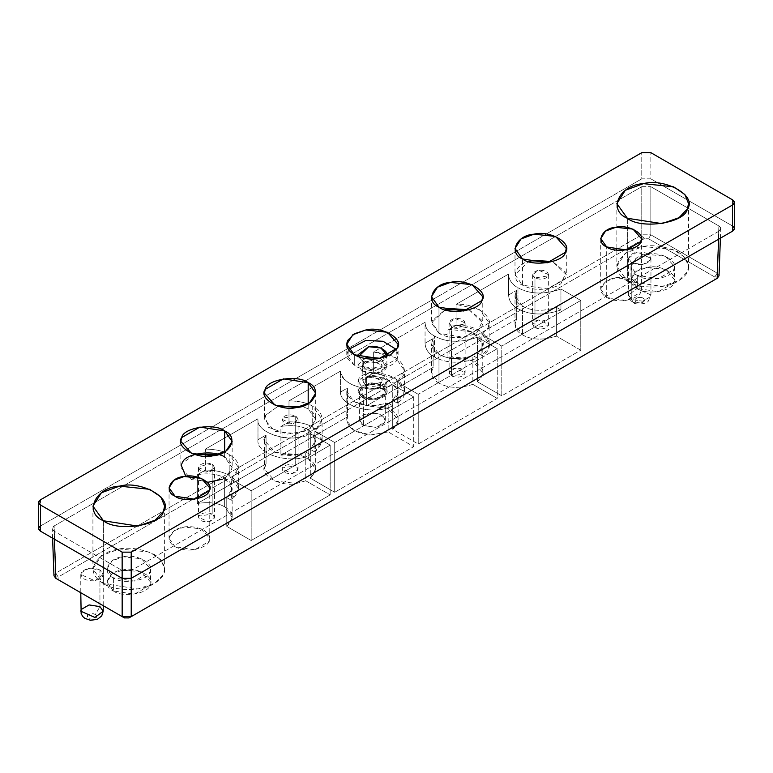 <?xml version="1.0" encoding="UTF-8"?>
<svg xmlns="http://www.w3.org/2000/svg" width="773" height="773" viewBox="0 0 773 773"><rect width="100%" height="100%" fill="white"/><g stroke="black" fill="none" stroke-linecap="round" stroke-linejoin="round"><path stroke-width="0.58" stroke-dasharray="3.87 2.9" d="M175.017 546.714C184.766 551.545 194.951 551.159 205.55 545.564C211.792 540.878 211.213 535.718 203.811 530.094C193.414 525.572 184.013 525.466 175.577 529.776C167.258 535.979 167.074 541.622 175.017 546.714L169.045 538.404L173.838 530.829L184.138 527.051L201.289 528.858L209.773 538.404L209.077 541.448L194.68 549.758L175.017 546.714L175.017 496.189L175.017 546.714M606.699 297.489C616.448 302.311 626.632 301.934 637.232 296.339C643.474 291.643 642.894 286.483 635.493 280.86C625.106 276.338 615.695 276.241 607.259 280.551C598.94 286.744 598.756 292.397 606.699 297.489L600.727 289.179L605.52 281.594L615.82 277.816L632.971 279.623L641.455 289.179L640.759 292.213L626.362 300.533L606.699 297.489L606.699 246.954L606.699 297.489M627.347 218.276L627.347 281.111L616.854 266.472L625.289 253.138L643.426 246.481L673.612 249.66L684.897 257.361L688.55 266.472L687.332 271.835L679.013 280.541L661.978 286.464L627.347 281.111L627.347 218.276M627.347 281.111C637.049 288.271 665.611 289.865 678.82 280.657C692.154 272.067 691.903 262.462 678.056 251.843C659.755 243.882 643.184 243.698 628.343 251.283C613.704 262.202 613.375 272.144 627.347 281.111M637.31 275.362C625.183 270.502 632.353 255.042 647.069 254.336C660.422 250.703 680.018 262.018 673.737 269.729C672.5 278.222 645.735 282.367 637.31 275.362L658.335 278.618L673.737 269.729L674.471 266.472L665.398 256.259L647.069 254.336L636.053 258.375L630.932 266.472L637.31 275.362L637.31 288.455L630.932 279.565L636.053 271.468L647.069 267.419L665.398 269.352L674.471 279.565L673.737 282.821L658.335 291.711L637.31 288.455L637.31 275.362M103.427 520.76L103.427 583.596L92.924 568.957L101.369 555.623L119.496 548.965L149.682 552.144L160.968 559.845L164.63 568.957L163.412 574.32L155.083 583.026L138.058 588.949L103.427 583.596L103.427 520.76M103.427 583.596C113.129 590.756 141.681 592.35 154.89 583.142C168.234 574.552 167.983 564.947 154.127 554.318C135.835 546.366 119.264 546.182 104.423 553.768C89.784 564.686 89.446 574.629 103.427 583.596M113.38 577.846C101.263 572.986 108.433 557.526 123.139 556.821C136.502 553.188 156.098 564.503 149.807 572.213C148.571 580.707 121.805 584.852 113.38 577.846L134.415 581.103L149.807 572.213L150.551 568.957L141.478 558.744L123.139 556.821L112.133 560.86L107.003 568.957L113.38 577.846L113.38 590.939L107.003 582.05L112.133 573.952L123.139 569.904L141.478 571.836L150.551 582.05L149.807 585.306L134.415 594.195L113.38 590.939L113.38 577.846M418.241 444.04L418.241 394.298L497.242 348.691L497.242 398.433L418.241 444.04L392.703 429.295L398.095 420.222L398.018 419.082L387.592 408.26L366.576 405.796L433.141 367.368L431.46 372.644L438.967 383.118C448.234 388.288 459.52 388.703 472.844 384.345L497.242 398.433L497.242 348.691L418.241 394.298L397.274 382.191C402.105 378.538 404.521 374.712 404.511 370.702C402.82 359.735 392.539 353.493 373.649 351.966L425.063 322.283L425.044 343.84L425.063 322.283C425.372 328.235 428.493 332.805 434.436 335.984C428.493 332.805 425.372 328.235 425.063 322.283L373.649 351.966L373.649 372.915L366.576 377.002L366.576 405.796L366.576 377.002L387.592 379.466L398.018 390.278L398.095 391.418L392.703 400.501L392.703 429.295L392.703 400.501C396.829 397.148 398.607 393.737 398.018 390.278C398.539 382.2 379.765 374.267 366.576 377.002L373.649 372.915C398.53 372.818 414.995 392.346 397.274 403.129L392.703 400.501L397.274 403.129L404.511 391.418L395.515 378.557L373.649 372.915L373.649 351.966L395.515 357.619L404.511 370.47L397.274 382.191L397.274 403.129L397.274 382.191L418.241 394.298L418.241 444.04L497.242 398.433L472.844 384.345L472.844 355.541L477.405 358.179L477.405 337.231L497.242 348.691L477.405 337.231C460.66 342.99 446.34 342.574 434.436 335.984C446.34 342.574 460.66 342.99 477.405 337.231L477.405 358.179C460.66 363.938 446.34 363.523 434.436 356.933L434.436 335.984L434.436 356.933C446.34 363.523 460.66 363.938 477.405 358.179L472.844 355.541L472.844 384.345C459.52 388.703 448.234 388.288 438.967 383.118L438.967 354.314C448.234 359.493 459.52 359.899 472.844 355.541C459.52 359.899 448.234 359.493 438.967 354.314L438.967 383.118C432.02 379.301 430.078 374.055 433.141 367.368L433.141 338.574C430.078 345.26 432.02 350.507 438.967 354.314L431.46 343.84L433.141 338.574L433.141 367.368L366.576 405.796C379.765 403.062 398.539 410.994 398.018 419.082C398.607 422.541 396.829 425.942 392.703 429.295L418.241 444.04M425.063 343.231C425.372 349.183 428.493 353.754 434.436 356.933C428.493 353.754 425.372 349.183 425.063 343.231L433.141 338.574L425.063 343.231L425.063 322.283M438.967 307.19L438.967 333.366L431.46 322.901L445.113 309.809L431.643 321.114L438.967 333.366L438.967 307.19M469.105 309.809L482.767 322.901L481.888 326.728L463.752 337.202L438.967 333.366C448.234 338.545 459.52 338.951 472.844 334.593L477.376 331.975L482.507 320.814L469.105 309.809M451.442 326.167C447.702 322.824 448.9 320.244 455.036 318.428C461.925 318.225 465.201 320.119 464.853 324.1C461.703 327.636 457.239 328.332 451.442 326.167L464.853 324.1L465.124 322.901L455.036 318.428L449.094 322.901L451.442 326.167L451.442 375.92L449.094 372.644L455.036 368.17L465.124 372.644L464.853 373.842L451.442 375.92L451.442 326.167M531.515 260.83C514.895 262.955 509.571 279.913 522.5 285.14C531.766 290.319 543.052 290.725 556.376 286.368L560.908 283.749L566.039 272.589L552.637 261.574L566.3 274.666L565.421 278.502L547.284 288.976L522.5 285.14L522.5 258.955L522.5 285.14L514.992 274.666L528.645 261.574M534.974 277.942C531.235 274.599 532.433 272.019 538.568 270.202C545.458 269.999 548.733 271.893 548.386 275.864C545.236 279.411 540.771 280.106 534.974 277.942L548.386 275.864L548.656 274.666L538.568 270.202L532.626 274.666L534.974 277.942L534.974 327.684L532.626 324.418L538.568 319.945L548.656 324.418L548.386 325.617L534.974 327.684L534.974 277.942M508.595 295.006L508.595 274.057L508.595 295.006C508.905 300.958 512.026 305.519 517.968 308.707L517.968 287.759C512.026 284.58 508.905 280.01 508.595 274.057C508.905 280.01 512.026 284.58 517.968 287.759C529.872 294.349 544.202 294.764 560.937 289.005L580.774 300.455L580.774 350.208L501.783 395.815L501.783 346.072L580.774 300.455L501.783 346.072L481.937 334.612L481.937 355.561L488.082 348.633L489.174 343.84L479.337 330.496L456.051 325.336L456.051 304.398L479.337 309.558L489.174 322.901L488.082 327.684L481.937 334.612L488.082 327.684C495.319 318.437 476.371 302.668 456.051 304.398L508.595 274.057L456.051 304.398L456.051 325.336L447.973 330.003L447.973 358.807L516.673 319.143L514.992 324.418L522.5 334.893C531.766 340.062 543.052 340.468 556.376 336.12L580.774 350.208L580.774 300.455L560.937 289.005C544.202 294.764 529.872 294.349 517.968 287.759L517.968 308.707C529.872 315.297 544.202 315.713 560.937 309.954L560.937 289.005L560.937 309.954C544.202 315.713 529.872 315.297 517.968 308.707C512.026 305.519 508.905 300.958 508.595 295.006L516.673 290.339C513.61 297.025 515.562 302.282 522.5 306.089C531.766 311.258 543.052 311.674 556.376 307.316L560.937 309.954L556.376 307.316L556.376 336.12L556.376 307.316C543.052 311.674 531.766 311.258 522.5 306.089L522.5 334.893L522.5 306.089L514.992 295.615L516.673 290.339L516.673 319.143L516.673 290.339L508.595 295.006L508.595 274.057M477.376 352.923L477.376 381.727L481.888 376.48L482.767 372.644L472.071 360.614L450.466 358.334L447.973 358.807L447.973 330.003L450.466 329.54L472.071 331.81L482.767 343.84L481.888 347.676L477.376 352.923L481.888 347.676C489.299 338.593 466.206 325.259 450.466 329.54L447.973 330.003L456.051 325.336C483.85 323.964 499.59 346.739 481.937 355.561L477.376 352.923L481.937 355.561L481.937 334.612L501.783 346.072L501.783 395.815L477.376 381.727L477.376 352.923M636.334 302.166C634.082 300.156 634.807 298.61 638.488 297.518C642.624 297.392 644.585 298.533 644.382 300.919C642.489 303.045 639.812 303.46 636.334 302.166C643.928 305.905 648.315 296.465 638.488 297.518C634.807 298.61 634.082 300.156 636.334 302.166L633.126 302.475L636.334 302.166M631.792 299.547L633.126 302.475L628.507 294.957L636.826 288.706L650.953 294.957L650.576 296.639L642.634 301.219L631.792 299.547L642.634 301.219L650.576 296.639L650.953 294.957L636.826 288.706L628.507 294.957L631.792 299.547L631.792 262.888L628.507 258.308L636.826 252.046L650.953 258.308L650.576 259.979L642.634 264.569L631.792 262.888L631.792 299.547M314.872 452.012L322.109 440.301L312.717 427.208L312.717 406.26L322.109 419.353L314.872 431.073L314.872 452.012L310.311 449.384L310.311 478.178L315.693 469.095L308.185 458.631C301.576 454.621 292.494 453.49 280.908 455.258L347.464 416.831L346.787 420.222L353.928 430.474L370.47 434.986L388.172 431.914L388.172 403.12L392.732 405.748C374.055 415.99 340.226 406.472 340.4 392.114L347.464 388.027C345.763 398.037 353.435 404.095 370.47 406.183L388.172 403.12L370.47 406.183L353.928 401.67L346.787 391.418L347.464 388.027L347.464 416.831L347.464 388.027L340.4 392.114L340.4 371.166L288.986 400.849C299.296 401.032 307.2 402.83 312.717 406.26L312.717 427.208C307.2 423.778 299.296 421.971 288.986 421.797L288.986 400.849L288.986 421.797L280.908 426.454L280.908 455.258L280.908 426.454C292.494 424.696 301.576 425.817 308.185 429.827L308.185 458.631L308.185 429.827L315.693 440.301L310.311 449.384C317.848 441.692 317.143 435.17 308.185 429.827C301.576 425.817 292.494 424.696 280.908 426.454L288.986 421.797C299.296 421.971 307.2 423.778 312.717 427.208C324.129 434.078 324.844 442.349 314.872 452.012L314.872 431.073L334.709 442.523L334.709 492.275L310.311 478.178L310.311 449.384L314.872 452.012M413.71 396.916L413.71 446.659L334.709 492.275L334.709 442.523L413.71 396.916L334.709 442.523L314.872 431.073C324.844 421.401 324.129 413.14 312.717 406.26C307.2 402.83 299.296 401.032 288.986 400.849L340.4 371.166C343.028 382.075 353.85 388.007 372.847 388.983L392.732 384.809L413.71 396.916L392.732 384.809C374.064 395.042 340.226 385.534 340.4 371.166L340.4 392.114C340.226 406.472 374.064 415.99 392.732 405.748L392.732 384.809L392.732 405.748L388.172 403.12L388.172 431.914L413.71 446.659L413.71 396.916M308.185 403.641L308.185 408.878L315.693 419.353L309.654 428.899L296.677 433.663L275.082 431.382L264.385 419.353L265.265 415.516L278.048 406.26L265.255 415.536L268.347 427.256L287.324 434.078L305.77 431.054L310.311 428.435C317.848 420.744 317.143 414.222 308.185 408.878L308.185 403.641M302.04 406.26L308.185 408.878L302.04 406.26M295.711 416.077C299.451 419.43 298.252 422.01 292.117 423.826C285.227 424.019 281.952 422.135 282.3 418.154C285.45 414.608 289.914 413.922 295.711 416.077L282.3 418.154L282.029 419.353L292.117 423.826L298.059 419.353L295.711 416.077L295.711 465.829L298.059 469.095L292.117 473.569L282.029 469.095L282.3 467.907L295.711 465.829L295.711 416.077M218.508 454.485L224.643 457.104L224.643 451.867L224.643 457.104L232.161 467.578L226.122 477.125L213.145 481.888L191.549 479.608L180.853 467.578L181.732 463.752L194.506 454.485M181.993 463.211L181.578 464.09M181.375 464.602L181.182 465.211M185.781 476.303L207.415 482.381M222.238 479.279L226.769 476.661C234.316 468.969 233.61 462.457 224.643 457.104M212.179 464.312C215.918 467.655 214.72 470.235 208.584 472.052C201.695 472.245 198.419 470.361 198.767 466.38C201.908 462.843 206.381 462.148 212.179 464.312L198.767 466.38L198.487 467.578L208.584 472.052L214.527 467.578L212.179 464.312L212.179 514.055L214.527 517.33L208.584 521.794L198.487 517.33L198.767 516.132L212.179 514.055L212.179 464.312M257.989 439.692C255.612 455.732 295.064 464.824 310.331 454.63C295.064 464.824 255.612 455.732 257.989 439.692L266.067 435.025L265.265 436.465C257.853 445.557 280.937 458.882 296.677 454.601L305.77 452.002L305.77 480.796L296.677 483.405C280.937 487.686 257.853 474.351 265.265 465.269L266.067 463.829L197.376 503.484C208.952 501.725 218.044 502.846 224.643 506.856C233.61 512.199 234.316 518.722 226.769 526.413L251.177 540.501L251.177 490.749L330.177 445.142L330.177 494.894L251.177 540.501L226.769 526.413L232.161 517.33L224.643 506.856C218.044 502.846 208.952 501.725 197.376 503.484L266.067 463.829L264.385 469.095L275.082 481.135L296.677 483.405L305.77 480.796L305.77 452.002L296.677 454.601L275.082 452.331L264.385 440.301L266.067 435.025L266.067 463.829L266.067 435.025L257.989 439.692L257.989 418.744L205.454 449.074C215.754 449.258 223.668 451.065 229.185 454.485L238.577 467.578L231.34 479.299L231.34 500.247L238.577 488.526L229.185 475.434L229.185 454.485L229.185 475.434C223.668 472.003 215.764 470.206 205.454 470.023L205.454 449.074L205.454 470.023L197.376 474.69L197.376 503.484L197.376 474.69C208.952 472.921 218.044 474.042 224.643 478.052L224.643 506.856L224.643 478.052L232.161 488.526L226.769 497.609L226.769 526.413L226.769 497.609C234.316 489.918 233.61 483.396 224.643 478.052C218.044 474.042 208.952 472.921 197.376 474.69L205.454 470.023C215.764 470.206 223.668 472.003 229.185 475.434C240.596 482.313 241.311 490.575 231.34 500.247L226.769 497.609L231.34 500.247L231.34 479.299L251.177 490.749L251.177 540.501L330.177 494.894L330.177 445.142L251.177 490.749L231.34 479.299C241.311 469.636 240.596 461.365 229.185 454.485C223.668 451.065 215.754 449.258 205.454 449.074L257.989 418.744C255.003 430.474 282.319 441.412 298.339 437.238L310.331 433.692L330.177 445.142L310.331 433.692C295.064 443.876 255.612 434.793 257.989 418.744L257.979 440.301L257.989 418.744M310.331 454.63L310.331 433.692L310.331 454.63L305.77 452.002L310.331 454.63M305.77 480.796L330.177 494.894L305.77 480.796M95.398 614.467C97.649 616.468 96.925 618.023 93.243 619.115C89.108 619.231 87.146 618.1 87.359 615.714C89.243 613.578 91.929 613.173 95.398 614.467L99.939 606.612L95.398 614.467C87.803 610.718 83.416 620.159 93.243 619.115C96.925 618.023 97.649 616.468 95.398 614.467M103.224 611.192L99.939 606.612L99.939 569.952L103.224 574.532L94.905 580.794L80.778 574.532L81.155 572.861L89.098 568.281L99.939 569.952L99.939 606.612L89.098 604.93L81.155 609.51L80.778 611.192M354.305 365.233L346.787 354.759L348.449 349.522L347.608 358.479L354.305 365.233L354.305 354.759L354.305 365.233C364.228 373.485 395.766 368.605 397.225 358.595L396.443 349.522L398.095 354.759L397.225 358.595L379.079 369.069L354.305 365.233M362.237 360.653L358.401 356.682L362.237 360.653L376.18 362.808L386.384 356.913C385.563 362.547 367.822 365.291 362.237 360.653L362.237 371.127L358.015 365.233L364.334 358.343L362.237 371.127L362.237 360.653M380.548 358.343L386.867 365.233L386.384 367.388L376.18 373.282L362.237 371.127C367.822 375.765 385.563 373.021 386.384 367.388L380.548 358.343M365.639 369.165C361.146 365.146 362.585 362.054 369.948 359.87C378.219 359.629 382.142 361.899 381.736 366.673C377.958 370.924 372.596 371.755 365.639 369.165L381.736 366.673L382.065 365.233L369.948 359.87L362.817 365.233L365.639 369.165L365.639 384.867L362.817 380.944L369.948 375.581L382.065 380.944L381.736 382.384L365.639 384.867L365.639 369.165M362.237 386.838C355.503 380.809 357.657 376.171 368.711 372.895C377.562 370.489 390.549 377.987 386.384 383.099C385.563 388.732 367.822 391.476 362.237 386.838L376.18 388.993L386.384 383.099L386.867 380.944L380.857 374.18L368.711 372.895L358.015 380.944L362.237 386.838L362.237 397.303L358.015 391.418L368.711 383.369L380.857 384.645L386.867 391.418L386.384 393.573L376.18 399.467L362.237 397.303L362.237 386.838M365.639 384.867C372.596 387.466 377.958 386.635 381.736 382.384C382.142 377.611 378.219 375.34 369.948 375.581C362.585 377.755 361.146 380.857 365.639 384.867M362.237 397.303C367.822 401.95 385.563 399.206 386.384 393.573C390.549 388.461 377.562 380.963 368.711 383.369C357.657 386.635 355.503 391.283 362.237 397.303M363.368 396.655C357.387 391.302 359.3 387.167 369.117 384.268C380.142 383.949 385.379 386.973 384.828 393.331C379.794 399.003 372.644 400.114 363.368 396.655L375.765 398.568L384.828 393.331L385.273 391.418L379.92 385.398L369.117 384.268L359.619 391.418L363.368 396.655L363.368 425.45L359.619 420.222L369.117 413.062L379.92 414.202L385.273 420.222L384.828 422.135L375.765 427.372L363.368 425.45L363.368 396.655M131.226 616.622L717.16 278.338L714.841 279.613L714.841 277.053L717.16 273.101L650.837 234.808L650.837 186.699L718.871 225.967L717.16 273.101L714.841 277.053L648.528 238.77L644.093 238.77L641.774 234.808L641.774 186.699L650.837 186.699L650.837 234.808L641.774 234.808L650.837 234.808L648.528 238.77L650.837 234.808L717.16 273.101L719.035 275.816L717.16 273.101L718.871 225.967L720.736 228.663L718.871 231.204L718.581 239.224L718.871 231.204L131.226 570.474L122.163 570.474L54.129 531.206L52.264 528.655L54.129 525.969L55.84 573.093L58.159 577.054L58.159 579.615L55.84 578.33L122.163 616.622M53.965 575.808L55.84 573.093L53.965 575.808M54.419 539.225L54.129 531.206L54.419 539.225M122.163 578.33L122.163 570.474L122.163 578.33M131.226 578.33L131.226 570.474L131.226 578.33M124.472 617.898L58.159 579.615L58.159 577.054L644.093 238.77L648.528 238.77L714.841 277.053L714.841 279.613L128.907 617.898M363.368 425.45L375.765 427.372L381.514 425.45L384.828 422.135C385.379 415.768 380.142 412.743 369.117 413.062L363.368 414.985L360.054 418.299C358.972 421.024 360.073 423.411 363.368 425.45M99.939 569.952C91.823 566.928 85.561 567.894 81.155 572.861C80.682 578.426 85.262 581.074 94.905 580.794C103.495 578.252 105.176 574.639 99.939 569.952M212.179 514.055C206.381 511.89 201.908 512.586 198.767 516.132C198.419 520.103 201.695 521.997 208.584 521.794C214.72 519.978 215.918 517.398 212.179 514.055M295.711 465.829C289.914 463.665 285.45 464.36 282.3 467.907C281.952 471.878 285.227 473.772 292.117 473.569C298.252 471.752 299.451 469.172 295.711 465.829M280.908 455.258C292.494 453.49 301.576 454.621 308.185 458.631C317.143 463.974 317.848 470.486 310.311 478.178L334.709 492.275L413.71 446.659L388.172 431.914L370.47 434.986C353.435 432.89 345.763 426.841 347.464 416.831L280.908 455.258M631.792 262.888C639.909 265.912 646.17 264.946 650.576 259.979C651.05 254.414 646.47 251.766 636.826 252.046C628.236 254.588 626.555 258.201 631.792 262.888M516.673 319.143L447.973 358.807L450.466 358.334C466.206 354.063 489.299 367.388 481.888 376.48L477.376 381.727L501.783 395.815L580.774 350.208L556.376 336.12C543.052 340.468 531.766 340.062 522.5 334.893C515.562 331.076 513.61 325.829 516.673 319.143M534.974 327.684C540.771 329.849 545.236 329.163 548.386 325.617C548.733 321.636 545.458 319.751 538.568 319.945C532.433 321.761 531.235 324.341 534.974 327.684M451.442 375.92C457.239 378.074 461.703 377.388 464.853 373.842C465.201 369.861 461.925 367.977 455.036 368.17C448.9 369.987 447.702 372.567 451.442 375.92M113.38 590.939C121.805 597.935 148.571 593.799 149.807 585.306C156.098 577.595 136.502 566.28 123.139 569.904C108.433 570.619 101.263 586.079 113.38 590.939M637.31 288.455C645.735 295.45 672.5 291.315 673.737 282.821C680.018 275.111 660.422 263.796 647.069 267.419C632.353 268.134 625.183 283.594 637.31 288.455M644.093 238.77L58.159 577.054L55.84 573.093L641.774 234.808L644.093 238.77M641.774 234.808L55.84 573.093L54.129 525.969L641.774 186.699L641.774 234.808M650.847 178.843L641.774 178.843L641.774 152.658L641.774 178.843L650.847 178.843L650.847 152.658L650.847 178.843L732.475 225.967L650.847 178.843M732.475 199.792L732.475 225.967L732.475 199.792M734.35 228.586L732.475 225.967M40.525 525.969L641.774 178.843L40.525 525.969L40.525 499.783L40.525 525.969L38.65 528.587M641.774 186.699L54.129 525.969C51.646 527.717 51.646 529.457 54.129 531.206L122.163 570.474L131.226 570.474L718.871 231.204C721.354 229.465 721.354 227.716 718.871 225.967L650.837 186.699L641.774 186.699M209.773 487.869L209.773 538.404M169.045 487.869L169.045 538.404M641.455 238.644L641.455 289.179M600.727 238.644L600.727 289.179M688.55 203.637L688.55 266.472M616.854 203.637L616.854 266.472M674.471 266.472L674.471 279.565M630.932 266.472L630.932 279.565M164.63 506.122L164.63 568.957M92.924 506.122L92.924 568.957M150.551 568.957L150.551 582.05M107.003 568.957L107.003 582.05M431.46 372.644L431.46 343.84M398.095 420.222L398.095 391.418M404.511 391.418L404.511 370.47M482.767 296.716L482.767 322.901M431.46 296.716L431.46 322.901M465.124 322.901L465.124 372.644M449.094 322.901L449.094 372.644M566.3 248.491L566.3 274.666M514.992 248.491L514.992 274.666M548.656 274.666L548.656 324.418M532.626 274.666L532.626 324.418M489.174 343.84L489.174 322.901M514.992 324.418L514.992 295.615M482.767 372.644L482.767 343.84M628.507 258.308L628.507 294.957C628.72 298.098 630.256 300.61 633.126 302.475C634.768 304.987 647.04 304.301 648.402 300.91L650.953 294.957L650.953 258.308M322.109 440.301L322.109 419.353M346.787 391.418L346.787 420.222M315.693 469.095L315.693 440.301M264.385 393.167L264.385 419.353M315.693 393.167L315.693 419.353M282.029 419.353L282.029 469.095M298.059 419.353L298.059 469.095M180.853 441.402L180.853 467.578M232.161 441.402L232.161 467.578M198.487 467.578L198.487 517.33M214.527 467.578L214.527 517.33M238.577 488.526L238.577 467.578M264.385 440.301L264.385 469.095M232.161 517.33L232.161 488.526M103.224 574.532L103.224 605.684M80.778 574.532L80.778 592.727M346.787 354.759L346.787 344.285M398.095 354.759L398.095 344.285M358.015 365.233L358.015 354.759M386.867 365.233L386.867 354.759M362.817 380.944L362.817 365.233M382.065 380.944L382.065 365.233M358.015 391.418L358.015 380.944M386.867 391.418L386.867 380.944M359.619 420.222L359.619 391.418M385.273 420.222L385.273 391.418M720.397 238.181L720.745 228.673M52.603 538.172L52.255 528.674"/><path stroke-width="1.16" d="M175.017 496.189L194.68 499.223L209.077 490.913L209.773 487.869L201.289 478.323L184.138 476.516L173.838 480.294L169.045 487.869L175.017 496.189C163.673 491.638 170.379 477.183 184.138 476.516C196.632 473.124 214.962 483.705 209.077 490.913C207.927 498.856 182.892 502.73 175.017 496.189M606.699 246.954L626.362 249.998L640.759 241.688L641.455 238.644L632.971 229.088L615.82 227.291L605.52 231.069L600.727 238.644L606.699 246.954C595.355 242.403 602.061 227.958 615.82 227.291C628.314 223.89 646.643 234.47 640.759 241.688C639.609 249.631 614.574 253.505 606.699 246.954M627.347 218.276L661.978 223.629L679.013 217.696L687.332 208.99L688.55 203.637L684.897 194.525L673.612 186.824L643.426 183.645L625.289 190.293L616.854 203.637L627.347 218.276C607.385 210.266 619.202 184.815 643.426 183.645C665.418 177.664 697.681 196.294 687.332 208.99C685.293 222.982 641.223 229.794 627.347 218.276M103.427 520.76L138.058 526.113L155.083 520.181L163.412 511.475L164.63 506.122L160.968 497.01L149.682 489.309L119.496 486.13L101.369 492.778L92.924 506.122L103.427 520.76C83.465 512.75 95.272 487.299 119.496 486.13C141.498 480.149 173.761 498.778 163.412 511.475C161.373 525.466 117.303 532.278 103.427 520.76M438.967 307.19L463.752 311.017L481.888 300.552L482.767 296.716L472.071 284.686L450.466 282.406L437.489 287.17L431.46 296.716L438.967 307.19C424.686 301.451 433.131 283.247 450.466 282.406C466.206 278.135 489.299 291.46 481.888 300.552C480.429 310.553 448.9 315.432 438.967 307.19M445.113 309.809L450.466 308.591L469.105 309.809L445.113 309.809M522.5 258.955L547.284 262.791L565.421 252.317L566.3 248.491L555.603 236.451L534.008 234.18L521.031 238.944L514.992 248.491L522.5 258.955C508.219 253.225 516.673 235.021 534.008 234.18C549.748 229.9 572.832 243.234 565.421 252.317C563.971 262.327 532.433 267.207 522.5 258.955M528.645 261.574L534.008 260.366L552.637 261.574L531.515 260.83M308.185 382.693L283.401 378.867L265.265 389.341L264.385 393.167L275.082 405.197L296.677 407.477L309.654 402.714L315.693 393.167L308.185 382.693L308.185 403.641L308.185 382.693C322.467 388.433 314.012 406.637 296.677 407.477C280.937 411.748 257.853 398.424 265.265 389.341C266.714 379.33 298.252 374.451 308.185 382.693M278.048 406.26L302.04 406.26L278.048 406.26M224.643 430.928L199.869 427.092L181.732 437.566L180.853 441.402L191.549 453.432L213.145 455.703L226.122 450.939L232.161 441.402L224.643 430.928L224.643 451.867L224.643 430.928C238.934 436.658 230.48 454.862 213.145 455.703C197.405 459.983 174.321 446.649 181.732 437.566C183.182 427.556 214.72 422.676 224.643 430.928M194.506 454.485L218.508 454.485M224.643 457.104C215.59 449.644 186.216 452.717 182.534 462.312L181.993 463.211M181.578 464.09L181.375 464.602M181.182 465.211L185.781 476.303M207.415 482.381L222.238 479.279M99.939 606.612L103.224 611.192L94.905 617.453L80.778 611.192L81.155 609.51L89.098 604.93L99.939 606.612M80.778 611.192L94.905 617.453L103.224 611.192L101.707 615.926L97.398 619.308L90.547 620.313L84.846 618.371L82.682 616.439L81.155 613.617L80.778 592.727M348.449 349.522L365.803 340.458L383.07 341.279L396.443 349.522L383.07 341.279L365.803 340.458L348.449 349.522M354.305 354.759L379.079 358.595L397.225 348.121L398.095 344.285L387.399 332.255L365.803 329.984L352.826 334.738L346.787 344.285L354.305 354.759C347.705 350.671 345.492 345.898 347.666 340.458L354.305 333.81L365.803 329.984C381.543 325.704 404.627 339.038 397.225 348.121L390.578 354.759L379.079 358.595C369.649 359.851 361.387 358.566 354.305 354.759M386.481 356.682L386.867 354.759L380.857 347.995L368.711 346.71L358.015 354.759L358.401 356.682L368.711 346.71C377.562 344.304 390.549 351.802 386.384 356.913M364.334 358.343L368.711 357.184L380.548 358.343L368.711 357.184L364.334 358.343M719.035 275.816L717.16 278.338L719.035 275.816L720.397 238.181M718.581 239.224L717.16 278.338L718.581 239.224M55.84 578.33L53.965 575.808L55.84 578.33L54.419 539.225L55.84 578.33L122.163 616.622L122.163 578.33L122.163 616.622L55.84 578.33M122.453 616.777L124.521 617.927L122.163 616.622L131.226 616.622L122.308 616.699M131.081 616.699L128.859 617.927L124.472 617.898L128.907 617.898L131.226 616.622L131.226 578.33L131.226 616.622L717.16 278.338L130.937 616.777M38.65 502.402L38.65 528.587L40.525 531.206L40.525 505.02L38.65 502.402L40.525 499.783L641.774 152.658L650.847 152.658L732.475 199.792L734.35 202.41L732.475 205.029L732.475 231.204L734.35 228.586L734.35 202.41M40.525 505.02L40.525 531.206L122.153 578.33L122.153 552.144L40.525 505.02L122.153 552.144L122.153 578.33L131.226 578.33L131.226 552.144L122.153 552.144L131.226 552.144L131.226 578.33L732.475 231.204L732.475 205.029L131.226 552.144L732.475 205.029C734.92 203.28 734.92 201.531 732.475 199.792L650.847 152.658L641.774 152.658L40.525 499.783C38.08 501.532 38.08 503.271 40.525 505.02M732.475 225.967C734.92 227.716 734.92 229.465 732.475 231.204L131.226 578.33L122.153 578.33L40.525 531.206C38.08 529.457 38.08 527.708 40.525 525.969M103.224 605.684L103.224 611.192M53.965 575.817L52.603 538.172"/></g></svg>
